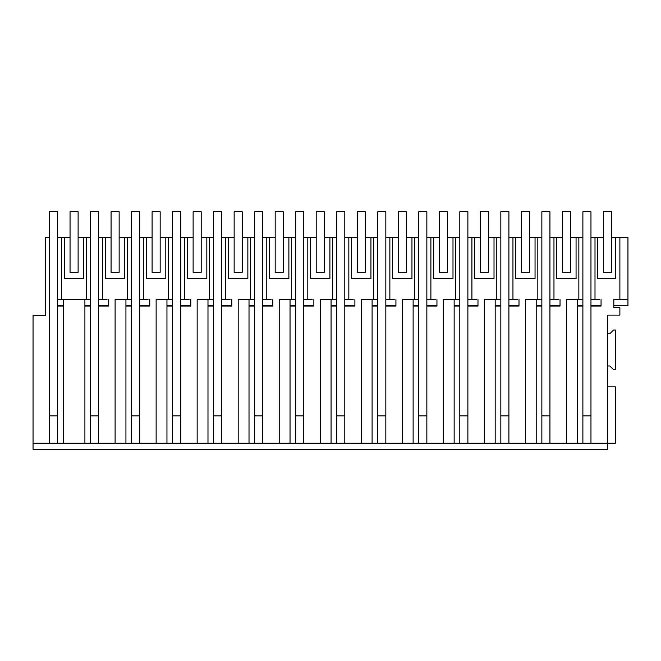 <?xml version="1.0" encoding="UTF-8"?>
<svg xmlns="http://www.w3.org/2000/svg" width="661" height="661" viewBox="0 0 661 661"><rect width="100%" height="100%" fill="white"/><g stroke="black" fill="none" stroke-linecap="round" stroke-linejoin="round"><path stroke-width="0.99" d="M33.05 443.2L49.525 443.2L49.525 237.58L45.493 237.58L45.493 315.52L33.05 315.52L33.05 449.265L607.434 449.265L607.434 443.2L566.411 443.2L566.411 299.607L578.846 299.607L578.846 237.58L582.886 237.58M590.959 237.58L597.775 237.58L597.775 278.636L615.515 278.636L615.515 237.58L611.475 237.58M603.402 272.307L611.475 272.307L611.475 211.735L603.402 211.735L603.402 272.307L603.402 237.58L597.775 237.58M595.007 443.2L607.434 443.2L607.434 315.115L619.878 315.115L619.878 307.687L613.813 307.687L613.813 299.607L627.95 299.607L627.95 237.58L615.515 237.58M57.606 237.58L64.414 237.58L64.414 278.636L83.74 278.636L83.74 237.58L78.114 237.58M70.041 237.58L64.414 237.58M57.606 299.607L86.517 299.607L86.517 237.58L83.74 237.58M86.517 237.58L90.557 237.58M98.629 237.58L105.446 237.58L105.446 278.636L124.772 278.636L124.772 237.58L119.145 237.58M111.073 272.307L119.145 272.307L119.145 211.735L111.073 211.735L111.073 272.307L111.073 237.58L105.446 237.58M566.411 443.2L115.105 443.2L115.105 299.607L127.548 299.607L127.548 237.58L124.772 237.58M127.548 237.58L131.58 237.58M139.661 237.58L146.469 237.58L146.469 278.636L165.795 278.636L165.795 237.58L160.169 237.58M152.096 272.307L160.169 272.307L160.169 211.735L152.096 211.735L152.096 272.307L152.096 237.58L146.469 237.58M156.136 443.2L156.136 299.607L168.572 299.607L168.572 237.58L165.795 237.58M168.572 237.58L172.612 237.58M180.684 237.58L187.501 237.58L187.501 278.636L206.827 278.636L206.827 237.58L201.2 237.58M193.128 272.307L201.2 272.307L201.2 211.735L193.128 211.735L193.128 272.307L193.128 237.58L187.501 237.58M197.16 443.2L197.16 299.607L209.603 299.607L209.603 237.58L206.827 237.58M209.603 237.58L213.635 237.58M221.716 237.58L228.524 237.58L228.524 278.636L247.85 278.636L247.85 237.58L242.223 237.58M234.151 272.307L242.223 272.307L242.223 211.735L234.151 211.735L234.151 272.307L234.151 237.58L228.524 237.58M238.191 443.2L238.191 299.607L250.626 299.607L250.626 237.58L247.85 237.58M250.626 237.58L254.667 237.58M262.739 237.58L269.556 237.58L269.556 278.636L288.882 278.636L288.882 237.58L283.255 237.58M275.183 272.307L283.255 272.307L283.255 211.735L275.183 211.735L275.183 272.307L275.183 237.58L269.556 237.58M279.215 443.2L279.215 299.607L291.658 299.607L291.658 237.58L288.882 237.58M291.658 237.58L295.69 237.58M303.771 237.58L310.579 237.58L310.579 278.636L329.905 278.636L329.905 237.58L324.278 237.58M316.206 272.307L324.278 272.307L324.278 211.735L316.206 211.735L316.206 272.307L316.206 237.58L310.579 237.58M320.246 443.2L320.246 299.607L332.681 299.607L332.681 237.58L329.905 237.58M332.681 237.58L336.722 237.58M344.794 237.58L351.611 237.58L351.611 278.636L370.937 278.636L370.937 237.58L365.31 237.58M357.237 272.307L365.31 272.307L365.31 211.735L357.237 211.735L357.237 272.307L357.237 237.58L351.611 237.58M361.27 443.2L361.27 299.607L373.713 299.607L373.713 237.58L370.937 237.58M373.713 237.58L377.745 237.58M385.826 237.58L392.634 237.58L392.634 278.636L411.96 278.636L411.96 237.58L406.333 237.58M398.261 272.307L406.333 272.307L406.333 211.735L398.261 211.735L398.261 272.307L398.261 237.58L392.634 237.58M402.301 443.2L402.301 299.607L414.736 299.607L414.736 237.58L411.96 237.58M414.736 237.58L418.777 237.58M426.849 237.58L433.666 237.58L433.666 278.636L452.992 278.636L452.992 237.58L447.365 237.58M439.292 272.307L447.365 272.307L447.365 211.735L439.292 211.735L439.292 272.307L439.292 237.58L433.666 237.58M443.324 443.2L443.324 299.607L455.768 299.607L455.768 237.58L452.992 237.58M455.768 237.58L459.8 237.58M467.881 237.58L474.689 237.58L474.689 278.636L494.015 278.636L494.015 237.58L488.388 237.58M480.316 272.307L488.388 272.307L488.388 211.735L480.316 211.735L480.316 272.307L480.316 237.58L474.689 237.58M484.356 443.2L484.356 299.607L496.791 299.607L496.791 237.58L494.015 237.58M496.791 237.58L500.831 237.58M508.904 237.58L515.72 237.58L515.72 278.636L535.046 278.636L535.046 237.58L529.42 237.58M521.347 272.307L529.42 272.307L529.42 211.735L521.347 211.735L521.347 272.307L521.347 237.58L515.72 237.58M525.379 443.2L525.379 299.607L537.823 299.607L537.823 237.58L535.046 237.58M537.823 237.58L541.855 237.58M549.935 237.58L556.744 237.58L556.744 278.636L576.07 278.636L576.07 237.58L570.443 237.58M562.371 272.307L570.443 272.307L570.443 211.735L562.371 211.735L562.371 272.307L562.371 237.58L556.744 237.58M578.846 237.58L576.07 237.58M86.517 299.607L90.557 299.607M98.629 299.607L107.024 299.607M61.638 299.607L61.638 237.58M590.959 299.607L599.353 299.607M578.846 299.607L582.886 299.607M549.935 299.607L558.322 299.607M537.823 299.607L541.855 299.607M508.904 299.607L517.299 299.607M496.791 299.607L500.831 299.607M467.881 299.607L476.267 299.607M455.768 299.607L459.8 299.607M426.849 299.607L435.244 299.607M414.736 299.607L418.777 299.607M385.826 299.607L394.212 299.607M373.713 299.607L377.745 299.607M344.794 299.607L353.189 299.607M332.681 299.607L336.722 299.607M303.771 299.607L312.157 299.607M291.658 299.607L295.69 299.607M262.739 299.607L271.134 299.607M250.626 299.607L254.667 299.607M221.716 299.607L230.102 299.607M209.603 299.607L213.635 299.607M180.684 299.607L189.079 299.607M168.572 299.607L172.612 299.607M139.661 299.607L148.047 299.607M127.548 299.607L131.58 299.607M627.95 299.607L627.95 305.671L613.813 305.671M601.056 305.671L590.959 305.671M582.886 305.671L577.235 305.671M560.032 305.671L549.935 305.671M541.855 305.671L536.203 305.671M519.001 305.671L508.904 305.671M500.831 305.671L495.18 305.671M477.977 305.671L467.881 305.671M459.8 305.671L454.148 305.671M436.946 305.671L426.849 305.671M418.777 305.671L413.125 305.671M395.922 305.671L385.826 305.671M377.745 305.671L372.093 305.671M354.891 305.671L344.794 305.671M336.722 305.671L331.07 305.671M313.868 305.671L303.771 305.671M295.69 305.671L290.039 305.671M272.836 305.671L262.739 305.671M254.667 305.671L249.015 305.671M231.813 305.671L221.716 305.671M213.635 305.671L207.984 305.671M190.781 305.671L180.684 305.671M172.612 305.671L166.96 305.671M149.758 305.671L139.661 305.671M131.58 305.671L125.929 305.671M108.726 305.671L98.629 305.671M90.557 305.671L84.905 305.671M63.258 305.671L57.606 305.671M613.813 299.607L615.523 299.607M49.525 415.909L57.606 415.909L57.606 443.2L49.525 443.2M84.905 299.607L84.905 443.2L57.606 443.2L57.606 306.076L63.258 306.076L63.258 299.607M63.258 443.2L63.258 306.076M84.905 443.2L90.557 443.2L90.557 306.076L84.905 306.076M115.105 443.2L98.629 443.2L98.629 306.076L108.726 306.076L108.726 299.607M607.434 386.834L615.35 386.834L615.35 443.2L607.434 443.2M98.629 443.2L90.557 443.2M594.999 299.607L594.999 237.58M619.878 237.58L619.878 299.607M590.959 443.2L590.959 306.076L601.056 306.076L601.056 299.607M607.434 333.689L609.855 333.689L613.491 330.054L615.713 330.054L615.713 369.631L613.491 369.631L609.855 365.996L607.434 365.996M577.235 443.2L577.235 306.076L582.886 306.076L582.886 443.2M102.67 299.607L102.67 237.58M125.929 443.2L125.929 299.607M139.661 443.2L139.661 306.076L149.75 306.076L149.758 299.607M125.929 306.076L131.58 306.076L131.58 407.829M139.661 306.076L139.661 211.735L131.58 211.735L131.58 443.2L131.58 306.076M143.693 299.607L143.693 237.58M166.96 443.2L166.96 299.607M180.684 443.2L180.684 306.076L190.781 306.076L190.781 299.607M166.96 306.076L172.612 306.076L172.612 407.829M180.684 306.076L180.684 211.735L172.612 211.735L172.612 443.2L172.612 306.076M184.725 299.607L184.725 237.58M207.984 443.2L207.984 299.607M221.716 443.2L221.716 306.076L231.804 306.076L231.813 299.607M207.984 306.076L213.635 306.076L213.635 407.829M221.716 306.076L221.716 211.735L213.635 211.735L213.635 443.2L213.635 306.076M225.748 299.607L225.748 237.58M249.015 443.2L249.015 299.607M262.739 443.2L262.739 306.076L272.836 306.076L272.836 299.607M249.015 306.076L254.667 306.076L254.667 407.829M262.739 306.076L262.739 211.735L254.667 211.735L254.667 443.2L254.667 306.076M266.78 299.607L266.78 237.58M290.039 443.2L290.039 299.607M303.771 443.2L303.771 306.076L313.859 306.076L313.868 299.607M290.039 306.076L295.69 306.076L295.69 407.829M303.771 306.076L303.771 211.735L295.69 211.735L295.69 443.2L295.69 306.076M307.803 299.607L307.803 237.58M331.07 443.2L331.07 299.607M344.794 443.2L344.794 306.076L354.891 306.076L354.891 299.607M331.07 306.076L336.722 306.076L336.722 407.829M344.794 306.076L344.794 211.735L336.722 211.735L336.722 443.2L336.722 306.076M348.834 299.607L348.834 237.58M372.093 443.2L372.093 299.607M385.826 443.2L385.826 306.076L395.922 306.076L395.922 299.607M372.093 306.076L377.745 306.076L377.745 407.829M385.826 306.076L385.826 211.735L377.745 211.735L377.745 443.2L377.745 306.076M389.858 299.607L389.858 237.58M413.125 443.2L413.125 299.607M426.849 443.2L426.849 306.076L436.946 306.076L436.946 299.607M413.125 306.076L418.777 306.076L418.777 407.829M426.849 306.076L426.849 211.735L418.777 211.735L418.777 443.2L418.777 306.076M430.889 299.607L430.889 237.58M454.148 443.2L454.148 299.607M467.881 443.2L467.881 306.076L477.977 306.076L477.977 299.607M454.148 306.076L459.8 306.076L459.8 407.829M467.881 306.076L467.881 211.735L459.8 211.735L459.8 443.2L459.8 306.076M471.913 299.607L471.913 237.58M495.18 443.2L495.18 299.607M508.904 443.2L508.904 306.076L519.001 306.076L519.001 299.607M495.18 306.076L500.831 306.076L500.831 407.829M508.904 306.076L508.904 211.735L500.831 211.735L500.831 443.2L500.831 306.076M512.944 299.607L512.944 237.58M536.203 443.2L536.203 299.607M549.935 443.2L549.935 306.076L560.032 306.076L560.032 299.607M536.203 306.076L541.855 306.076L541.855 407.829M549.935 306.076L549.935 211.735L541.855 211.735L541.855 443.2L541.855 306.076M553.968 299.607L553.968 237.58M577.235 306.076L577.235 299.607M57.606 306.076L57.606 211.735L49.525 211.735L49.525 237.58M78.114 211.735L78.114 272.307L70.041 272.307L70.041 211.735L78.114 211.735M98.629 306.076L98.629 211.735L90.557 211.735L90.557 415.909L98.629 415.909M131.58 415.909L139.661 415.909M172.612 415.909L180.684 415.909M213.635 415.909L221.716 415.909M254.667 415.909L262.739 415.909M295.69 415.909L303.771 415.909M336.722 415.909L344.794 415.909M377.745 415.909L385.826 415.909M418.777 415.909L426.849 415.909M459.8 415.909L467.881 415.909M500.831 415.909L508.904 415.909M541.855 415.909L549.935 415.909M590.959 306.076L590.959 211.735L582.886 211.735L582.886 415.909L590.959 415.909"/></g></svg>
